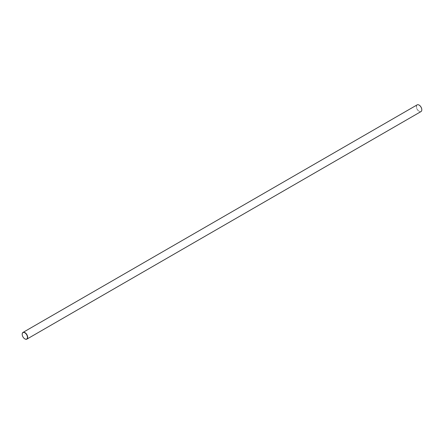 <?xml version="1.0" encoding="UTF-8"?>
<svg xmlns="http://www.w3.org/2000/svg" width="444" height="444" viewBox="0 0 444 444"><rect width="100%" height="100%" fill="white"/><g stroke="black" fill="none" stroke-linecap="round" stroke-linejoin="round"><path stroke-width="0.33" stroke-dasharray="2.22 1.67" d="M421.8 109.746A3.719 2.148 60 0 1 419.169 111.2A3.719 2.148 60 0 1 416.544 106.649A3.719 2.148 60 0 1 419.169 105.128M417.127 104.873A3.874 2.237 -120 0 0 416.533 107.975A3.874 2.237 -120 0 0 419.064 111.389A3.874 2.237 -120 0 0 420.995 111.583M24.936 338.933A3.874 2.237 60 0 1 22.2 334.254"/><path stroke-width="0.67" d="M22.2 334.254A3.874 2.237 60 0 1 22.2 334.193A3.874 2.237 60 0 1 23.005 332.417A3.874 2.237 60 0 1 24.936 332.611A3.874 2.237 60 0 1 27.467 336.025A3.874 2.237 60 0 1 26.873 339.127L420.995 111.583A3.874 2.237 -120 0 0 421.8 109.807A3.874 2.237 -120 0 0 419.064 105.067L419.169 105.128A3.719 2.148 60 0 1 421.8 109.685A3.719 2.148 60 0 1 421.8 109.746M419.169 105.128L419.064 105.067A3.874 2.237 -120 0 0 417.127 104.873L23.005 332.417M24.936 338.933L24.831 338.872A3.719 2.148 -120 0 0 27.456 337.351A3.719 2.148 -120 0 0 24.831 332.8A3.719 2.148 -120 0 0 22.2 334.315A3.719 2.148 -120 0 0 24.831 338.872L24.936 338.933A3.874 2.237 60 0 0 26.873 339.127"/></g></svg>
